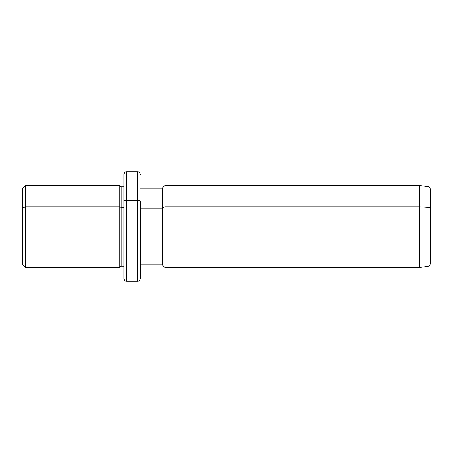 <?xml version="1.0" encoding="UTF-8"?>
<svg xmlns="http://www.w3.org/2000/svg" width="453" height="453" viewBox="0 0 453 453"><rect width="100%" height="100%" fill="white"/><g stroke="black" fill="none" stroke-linecap="round" stroke-linejoin="round"><path stroke-width="0.68" d="M140.311 188.193L162.197 188.193L164.937 185.458L419.404 185.458L427.994 186.664C429.218 186.738 430.005 187.644 430.35 189.371L430.35 208.703A2.735 1.314 180 0 0 427.994 207.4A2.735 1.314 0 0 1 430.35 208.703L430.35 263.629C429.121 267.225 428.617 265.769 427.994 266.336L427.994 186.664L427.994 207.4L419.404 206.823L427.994 207.4L427.994 266.336L419.404 267.542L419.404 185.458L419.404 206.823L164.937 206.823L419.404 206.823L419.404 267.542L164.937 267.542L164.937 185.458L164.937 206.823L162.197 208.137L164.937 206.823L164.937 267.542L162.197 264.807L162.197 188.193L162.197 208.137L140.311 208.137L162.197 208.137L162.197 264.807L140.311 264.807L140.311 267.434L140.311 201.574L140.311 278.487C139.009 282.23 138.38 280.701 137.57 281.222L137.57 200.266A2.735 1.314 0 0 1 140.311 201.574A2.735 1.314 180 0 0 137.57 200.266L137.57 281.222L126.625 281.222L126.625 200.266L137.57 200.266L137.57 171.778L137.57 200.266L126.625 200.266L126.625 281.222C125.815 280.701 125.192 282.23 123.89 278.487L123.89 201.574A2.735 1.314 0 0 1 126.625 200.266L126.625 171.778L126.625 200.266A2.735 1.314 180 0 0 123.89 201.574L123.89 266.789L123.89 266.177L121.155 266.177L121.155 186.823L121.155 207.48L119.785 206.823L121.155 207.48L121.155 266.177L119.785 267.542L119.785 185.458L119.785 206.823L25.385 206.823L119.785 206.823L119.785 267.542L25.385 267.542L25.385 185.458L25.385 206.823L22.65 208.137L25.385 206.823L25.385 267.542L22.65 264.807L22.65 208.137L22.65 244.863M22.65 208.137L22.65 188.193L25.385 185.458L119.785 185.458L121.155 186.823L123.89 186.823M121.155 207.48L123.89 207.48L121.155 207.48M123.89 201.574L123.89 174.513C125.192 170.77 125.815 172.299 126.625 171.778L137.57 171.778C138.392 172.299 139.02 170.781 140.311 174.513M430.35 244.297L430.35 208.703"/></g></svg>
